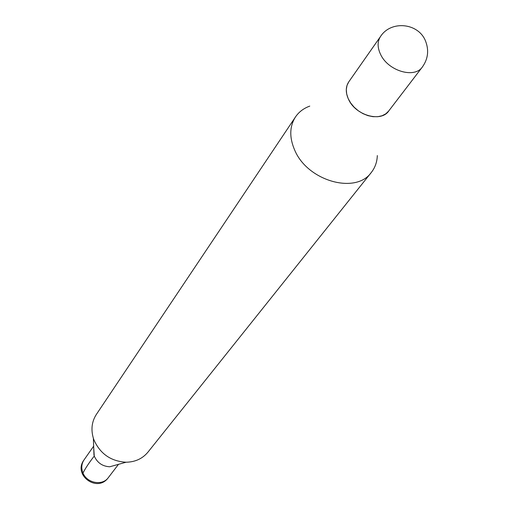 <?xml version="1.0" encoding="UTF-8"?>
<svg xmlns="http://www.w3.org/2000/svg" width="509" height="509" viewBox="0 0 509 509"><rect width="100%" height="100%" fill="white"/><g stroke="black" fill="none" stroke-linecap="round" stroke-linejoin="round"><path stroke-width="0.76" d="M117.159 464.711L109.715 466.778C102.417 466.346 97.27 462.776 94.26 456.07L93.707 447.545M377.322 155.563C377.074 162.047 375.069 167.677 371.309 172.462L147.928 452.164C142.501 458.679 135.222 462.038 126.073 462.229C110.937 461.3 100.228 453.882 93.961 439.961L93.376 438.294C90.799 429.52 91.792 421.56 96.366 414.421L295.481 116.949C298.904 111.923 303.669 108.309 309.771 106.114M371.309 172.462C355.861 194.572 307.735 181.109 294.806 150.384C289.239 137.646 289.462 126.506 295.481 116.949M388.921 110.727C381.445 122.688 355.721 115.6 348.563 99.414C345.395 92.466 345.541 86.498 349.009 81.51M126.073 462.229L117.146 464.711M422.349 67.023L388.666 111.051L385.79 113.825L382.081 115.747L377.716 116.714L372.906 116.669L367.899 115.626L362.93 113.615L358.253 110.746L354.105 107.157L350.688 103.028L348.175 98.568L346.686 94L346.292 89.546L346.998 85.429L348.773 81.847L380.56 36.438C377.284 41.471 377.303 47.483 380.611 54.469C388.182 70.986 414.498 78.774 422.349 67.023C428.05 58.999 429.125 50.385 425.588 41.184C418.652 22.93 391.103 20.023 380.56 36.438M82.407 474.134C85.086 468.725 89.043 462.7 94.26 456.07M82.7 472.288C81.135 467.746 81.593 463.597 84.08 459.837C72.539 474.98 97.404 493.176 108.347 477.601C102.328 486.311 86.225 483.028 82.7 472.288M93.98 455.262L93.376 438.294M93.656 446.164L84.08 459.837M118.489 464.342L108.347 477.601"/></g></svg>
